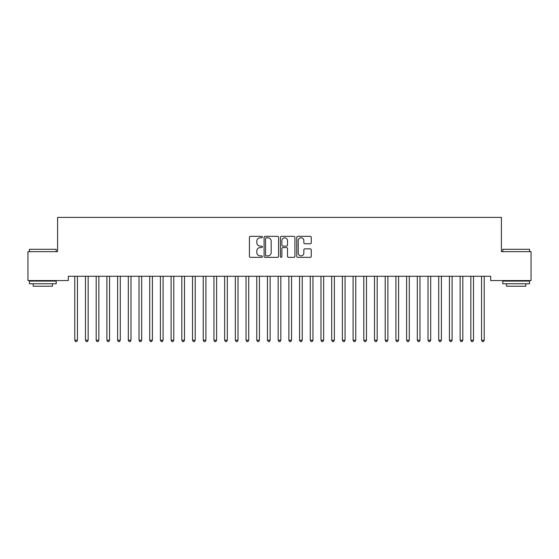 <?xml version="1.0" encoding="UTF-8"?>
<svg xmlns="http://www.w3.org/2000/svg" width="559" height="559" viewBox="0 0 559 559"><rect width="100%" height="100%" fill="white"/><g stroke="black" fill="none" stroke-linecap="round" stroke-linejoin="round"><path stroke-width="0.84" d="M262.374 237.072A0.734 0.734 0 0 0 261.64 236.331L250.474 236.331A1.048 1.048 0 0 0 249.426 237.386L249.426 256.295A1.048 1.048 0 0 0 250.474 257.35L261.64 257.35A0.734 0.734 0 0 0 262.374 256.616A0.734 0.734 0 0 0 261.64 255.875L260.194 255.875A3.361 3.361 0 0 1 256.833 252.514L256.833 250.942A3.361 3.361 0 0 1 260.194 247.574L261.64 247.574A0.734 0.734 0 0 0 262.374 246.84A0.734 0.734 0 0 0 261.64 246.107L260.194 246.107A3.361 3.361 0 0 1 256.833 242.746L256.833 241.167A3.361 3.361 0 0 1 260.194 237.806L261.64 237.806A0.734 0.734 0 0 0 262.374 237.072M310.203 243.745A1.048 1.048 0 0 0 311.258 242.69L311.258 237.386A1.048 1.048 0 0 0 310.203 236.331L297.807 236.331A1.048 1.048 0 0 0 296.759 237.386L296.759 256.295A1.048 1.048 0 0 0 297.807 257.35L310.203 257.35A1.048 1.048 0 0 0 311.258 256.295L311.258 249.887A1.048 1.048 0 0 0 310.203 248.839L304.9 248.839A1.048 1.048 0 0 0 303.851 249.887L303.851 253.066A2.809 2.809 0 0 1 301.042 255.875A2.809 2.809 0 0 1 298.226 253.066L298.226 240.615A2.809 2.809 0 0 1 301.042 237.806A2.809 2.809 0 0 1 303.851 240.615L303.851 242.69A1.048 1.048 0 0 0 304.9 243.745L310.203 243.745M490.697 276.279L68.303 276.279L68.303 280.562L27.95 280.562L27.95 251.655L57.598 251.655L57.598 217.402L501.402 217.402L501.402 251.655L531.05 251.655L531.05 280.562L490.697 280.562L490.697 276.279M278.578 237.386A1.048 1.048 0 0 0 277.53 236.331L265.134 236.331A1.048 1.048 0 0 0 264.079 237.386L264.079 256.295A1.048 1.048 0 0 0 265.134 257.35L277.53 257.35A1.048 1.048 0 0 0 278.578 256.295L278.578 237.386M281.47 236.331L293.866 236.331A1.048 1.048 0 0 1 294.921 237.386L294.921 256.295A1.048 1.048 0 0 1 293.866 257.35L288.563 257.35A1.048 1.048 0 0 1 287.515 256.295L287.515 248.629A1.048 1.048 0 0 0 286.46 247.574L282.938 247.574A1.048 1.048 0 0 0 281.89 248.629L281.89 256.616A0.734 0.734 0 0 1 281.156 257.35A0.734 0.734 0 0 1 280.422 256.616L280.422 237.386A1.048 1.048 0 0 1 281.47 236.331M266.287 237.806A0.734 0.734 0 0 0 265.553 238.539L265.553 255.142A0.734 0.734 0 0 0 266.287 255.875L267.81 255.875A3.361 3.361 0 0 0 271.171 252.514L271.171 241.167A3.361 3.361 0 0 0 267.81 237.806L266.287 237.806M287.515 240.67A2.809 2.809 0 0 0 284.699 237.854A2.809 2.809 0 0 0 281.89 240.67L281.89 245.059A1.048 1.048 0 0 0 282.938 246.107L286.46 246.107A1.048 1.048 0 0 0 287.515 245.059L287.515 240.67M77.456 276.838A1.069 1.069 0 0 1 77.533 276.432A1.069 1.069 0 0 0 77.456 276.838L77.456 340.2L74.78 340.2L74.78 276.838A1.069 1.069 0 0 0 74.703 276.432L74.64 276.279M77.456 340.2L76.653 341.598L75.584 341.598L74.78 340.2M88.161 276.838A1.069 1.069 0 0 1 88.238 276.432A1.069 1.069 0 0 0 88.161 276.838L88.161 340.2L85.485 340.2L85.485 276.838A1.069 1.069 0 0 0 85.408 276.432L85.345 276.279M98.866 276.838A1.069 1.069 0 0 1 98.943 276.432A1.069 1.069 0 0 0 98.866 276.838L98.866 340.2L96.19 340.2L96.19 276.838A1.069 1.069 0 0 0 96.113 276.432L96.05 276.279M88.161 340.2L87.358 341.598L86.289 341.598L85.485 340.2M98.866 340.2L98.063 341.598L96.993 341.598L96.19 340.2M29.445 249.3L56.207 249.3L29.445 249.3L29.445 251.655M56.207 283.769L29.445 283.769L29.445 281.093L56.207 281.093L56.207 283.769M52.462 283.769L52.462 286.236L33.198 286.236L33.198 283.769M502.793 249.3L529.555 249.3L502.793 249.3L502.793 251.655M529.555 283.769L502.793 283.769L502.793 281.093L529.555 281.093L529.555 283.769M525.802 283.769L525.802 286.236L506.538 286.236L506.538 283.769M109.571 276.838A1.069 1.069 0 0 1 109.648 276.432A1.069 1.069 0 0 0 109.571 276.838L109.571 340.2L106.895 340.2L106.895 276.838A1.069 1.069 0 0 0 106.818 276.432L106.755 276.279M120.276 276.838A1.069 1.069 0 0 1 120.353 276.432A1.069 1.069 0 0 0 120.276 276.838L120.276 340.2L117.6 340.2L117.6 276.838A1.069 1.069 0 0 0 117.523 276.432L117.46 276.279M109.571 340.2L108.767 341.598L107.698 341.598L106.895 340.2M120.276 340.2L119.472 341.598L118.403 341.598L117.6 340.2M130.981 276.838A1.069 1.069 0 0 1 131.058 276.432A1.069 1.069 0 0 0 130.981 276.838L130.981 340.2L128.304 340.2L128.304 276.838A1.069 1.069 0 0 0 128.228 276.432L128.165 276.279M130.981 340.2L130.177 341.598L129.108 341.598L128.304 340.2M141.686 276.838A1.069 1.069 0 0 1 141.762 276.432A1.069 1.069 0 0 0 141.686 276.838L141.686 340.2L139.009 340.2L139.009 276.838A1.069 1.069 0 0 0 138.932 276.432L138.863 276.279M141.686 340.2L140.882 341.598L139.813 341.598L139.009 340.2M152.39 276.838A1.069 1.069 0 0 1 152.467 276.432A1.069 1.069 0 0 0 152.39 276.838L152.39 340.2L149.714 340.2L149.714 276.838A1.069 1.069 0 0 0 149.63 276.432L149.567 276.279M173.793 276.838A1.069 1.069 0 0 1 173.87 276.432A1.069 1.069 0 0 0 173.793 276.838L173.793 340.2L171.117 340.2L171.117 276.838A1.069 1.069 0 0 0 171.04 276.432L170.977 276.279M184.498 276.838A1.069 1.069 0 0 1 184.575 276.432A1.069 1.069 0 0 0 184.498 276.838L184.498 340.2L181.822 340.2L181.822 276.838A1.069 1.069 0 0 0 181.745 276.432L181.682 276.279M195.203 276.838A1.069 1.069 0 0 1 195.28 276.432A1.069 1.069 0 0 0 195.203 276.838L195.203 340.2L192.527 340.2L192.527 276.838A1.069 1.069 0 0 0 192.45 276.432L192.387 276.279M205.908 276.838A1.069 1.069 0 0 1 205.985 276.432A1.069 1.069 0 0 0 205.908 276.838L205.908 340.2L203.231 340.2L203.231 276.838A1.069 1.069 0 0 0 203.155 276.432L203.092 276.279M216.612 276.838A1.069 1.069 0 0 1 216.689 276.432A1.069 1.069 0 0 0 216.612 276.838L216.612 340.2L213.936 340.2L213.936 276.838A1.069 1.069 0 0 0 213.859 276.432L213.797 276.279M227.317 276.838A1.069 1.069 0 0 1 227.394 276.432A1.069 1.069 0 0 0 227.317 276.838L227.317 340.2L224.641 340.2L224.641 276.838A1.069 1.069 0 0 0 224.564 276.432L224.501 276.279M238.022 276.838A1.069 1.069 0 0 1 238.099 276.432A1.069 1.069 0 0 0 238.022 276.838L238.022 340.2L235.346 340.2L235.346 276.838A1.069 1.069 0 0 0 235.269 276.432L235.206 276.279M248.727 276.838A1.069 1.069 0 0 1 248.804 276.432A1.069 1.069 0 0 0 248.727 276.838L248.727 340.2L246.051 340.2L246.051 276.838A1.069 1.069 0 0 0 245.974 276.432L245.911 276.279M259.432 276.838A1.069 1.069 0 0 1 259.509 276.432A1.069 1.069 0 0 0 259.432 276.838L259.432 340.2L256.756 340.2L256.756 276.838A1.069 1.069 0 0 0 256.679 276.432L256.616 276.279M270.137 276.838A1.069 1.069 0 0 1 270.214 276.432A1.069 1.069 0 0 0 270.137 276.838L270.137 340.2L267.461 340.2L267.461 276.838A1.069 1.069 0 0 0 267.384 276.432L267.314 276.279M280.835 276.838A1.069 1.069 0 0 1 280.918 276.432A1.069 1.069 0 0 0 280.835 276.838L280.835 340.2L278.165 340.2L278.165 276.838A1.069 1.069 0 0 0 278.082 276.432L278.019 276.279M291.539 276.838A1.069 1.069 0 0 1 291.616 276.432A1.069 1.069 0 0 0 291.539 276.838L291.539 340.2L288.863 340.2L288.863 276.838A1.069 1.069 0 0 0 288.786 276.432L288.724 276.279M312.949 276.838A1.069 1.069 0 0 1 313.026 276.432A1.069 1.069 0 0 0 312.949 276.838L312.949 340.2L310.273 340.2L310.273 276.838A1.069 1.069 0 0 0 310.196 276.432L310.133 276.279M334.359 276.838A1.069 1.069 0 0 1 334.436 276.432A1.069 1.069 0 0 0 334.359 276.838L334.359 340.2L331.683 340.2L331.683 276.838A1.069 1.069 0 0 0 331.606 276.432L331.543 276.279M345.064 276.838A1.069 1.069 0 0 1 345.141 276.432A1.069 1.069 0 0 0 345.064 276.838L345.064 340.2L342.387 340.2L342.387 276.838A1.069 1.069 0 0 0 342.311 276.432L342.248 276.279M355.769 276.838A1.069 1.069 0 0 1 355.845 276.432A1.069 1.069 0 0 0 355.769 276.838L355.769 340.2L353.092 340.2L353.092 276.838A1.069 1.069 0 0 0 353.015 276.432L352.953 276.279M366.473 276.838A1.069 1.069 0 0 1 366.55 276.432A1.069 1.069 0 0 0 366.473 276.838L366.473 340.2L363.797 340.2L363.797 276.838A1.069 1.069 0 0 0 363.72 276.432L363.657 276.279M152.39 340.2L151.587 341.598L150.511 341.598L149.714 340.2M163.235 276.279L163.172 276.432A1.069 1.069 0 0 0 163.088 276.838L163.088 340.2L160.412 340.2L160.412 276.838A1.069 1.069 0 0 0 160.335 276.432L160.272 276.279M163.088 340.2L162.292 341.598L161.216 341.598L160.412 340.2M173.793 340.2L172.99 341.598L171.92 341.598L171.117 340.2M184.498 340.2L183.694 341.598L182.625 341.598L181.822 340.2M195.203 340.2L194.399 341.598L193.33 341.598L192.527 340.2M205.908 340.2L205.104 341.598L204.035 341.598L203.231 340.2M216.612 340.2L215.809 341.598L214.74 341.598L213.936 340.2M227.317 340.2L226.514 341.598L225.445 341.598L224.641 340.2M238.022 340.2L237.219 341.598L236.15 341.598L235.346 340.2M248.727 340.2L247.923 341.598L246.854 341.598L246.051 340.2M259.432 340.2L258.628 341.598L257.559 341.598L256.756 340.2M270.137 340.2L269.333 341.598L268.257 341.598L267.461 340.2M280.835 340.2L280.038 341.598L278.962 341.598L278.165 340.2M291.539 340.2L290.743 341.598L289.667 341.598L288.863 340.2M302.384 276.279L302.321 276.432A1.069 1.069 0 0 0 302.244 276.838L302.244 340.2L299.568 340.2L299.568 276.838A1.069 1.069 0 0 0 299.491 276.432L299.428 276.279M302.244 340.2L301.441 341.598L300.372 341.598L299.568 340.2M312.949 340.2L312.146 341.598L311.077 341.598L310.273 340.2M323.794 276.279L323.731 276.432A1.069 1.069 0 0 0 323.654 276.838L323.654 340.2L320.978 340.2L320.978 276.838A1.069 1.069 0 0 0 320.901 276.432L320.838 276.279M323.654 340.2L322.85 341.598L321.781 341.598L320.978 340.2M334.359 340.2L333.555 341.598L332.486 341.598L331.683 340.2M345.064 340.2L344.26 341.598L343.191 341.598L342.387 340.2M355.769 340.2L354.965 341.598L353.896 341.598L353.092 340.2M366.473 340.2L365.67 341.598L364.601 341.598L363.797 340.2M377.178 276.838A1.069 1.069 0 0 1 377.255 276.432A1.069 1.069 0 0 0 377.178 276.838L377.178 340.2L374.502 340.2L374.502 276.838A1.069 1.069 0 0 0 374.425 276.432L374.362 276.279M377.178 340.2L376.375 341.598L375.306 341.598L374.502 340.2M387.883 276.838A1.069 1.069 0 0 1 387.96 276.432A1.069 1.069 0 0 0 387.883 276.838L387.883 340.2L385.207 340.2L385.207 276.838A1.069 1.069 0 0 0 385.13 276.432L385.067 276.279M387.883 340.2L387.08 341.598L386.01 341.598L385.207 340.2M398.588 276.838A1.069 1.069 0 0 1 398.665 276.432A1.069 1.069 0 0 0 398.588 276.838L398.588 340.2L395.912 340.2L395.912 276.838A1.069 1.069 0 0 0 395.828 276.432L395.765 276.279M398.588 340.2L397.784 341.598L396.708 341.598L395.912 340.2M409.286 276.838A1.069 1.069 0 0 1 409.37 276.432A1.069 1.069 0 0 0 409.286 276.838L409.286 340.2L406.61 340.2L406.61 276.838A1.069 1.069 0 0 0 406.533 276.432L406.47 276.279M409.286 340.2L408.489 341.598L407.413 341.598L406.61 340.2M419.991 276.838A1.069 1.069 0 0 1 420.068 276.432A1.069 1.069 0 0 0 419.991 276.838L419.991 340.2L417.314 340.2L417.314 276.838A1.069 1.069 0 0 0 417.238 276.432L417.175 276.279M419.991 340.2L419.187 341.598L418.118 341.598L417.314 340.2M430.696 276.838A1.069 1.069 0 0 1 430.772 276.432A1.069 1.069 0 0 0 430.696 276.838L430.696 340.2L428.019 340.2L428.019 276.838A1.069 1.069 0 0 0 427.942 276.432L427.88 276.279M430.696 340.2L429.892 341.598L428.823 341.598L428.019 340.2M441.4 276.838A1.069 1.069 0 0 1 441.477 276.432A1.069 1.069 0 0 0 441.4 276.838L441.4 340.2L438.724 340.2L438.724 276.838A1.069 1.069 0 0 0 438.647 276.432L438.584 276.279M441.4 340.2L440.597 341.598L439.528 341.598L438.724 340.2M452.105 276.838A1.069 1.069 0 0 1 452.182 276.432A1.069 1.069 0 0 0 452.105 276.838L452.105 340.2L449.429 340.2L449.429 276.838A1.069 1.069 0 0 0 449.352 276.432L449.289 276.279M452.105 340.2L451.302 341.598L450.233 341.598L449.429 340.2M462.81 276.838A1.069 1.069 0 0 1 462.887 276.432A1.069 1.069 0 0 0 462.81 276.838L462.81 340.2L460.134 340.2L460.134 276.838A1.069 1.069 0 0 0 460.057 276.432L459.994 276.279M462.81 340.2L462.007 341.598L460.937 341.598L460.134 340.2M473.515 276.838A1.069 1.069 0 0 1 473.592 276.432A1.069 1.069 0 0 0 473.515 276.838L473.515 340.2L470.839 340.2L470.839 276.838A1.069 1.069 0 0 0 470.762 276.432L470.699 276.279M473.515 340.2L472.711 341.598L471.642 341.598L470.839 340.2M484.22 276.838A1.069 1.069 0 0 1 484.297 276.432A1.069 1.069 0 0 0 484.22 276.838L484.22 340.2L481.544 340.2L481.544 276.838A1.069 1.069 0 0 0 481.467 276.432L481.404 276.279M484.22 340.2L483.416 341.598L482.347 341.598L481.544 340.2M56.207 251.655L56.207 249.3M50.107 281.093L50.107 280.562M35.552 281.093L35.552 280.562M529.555 251.655L529.555 249.3M523.448 281.093L523.448 280.562M508.893 281.093L508.893 280.562"/></g></svg>
